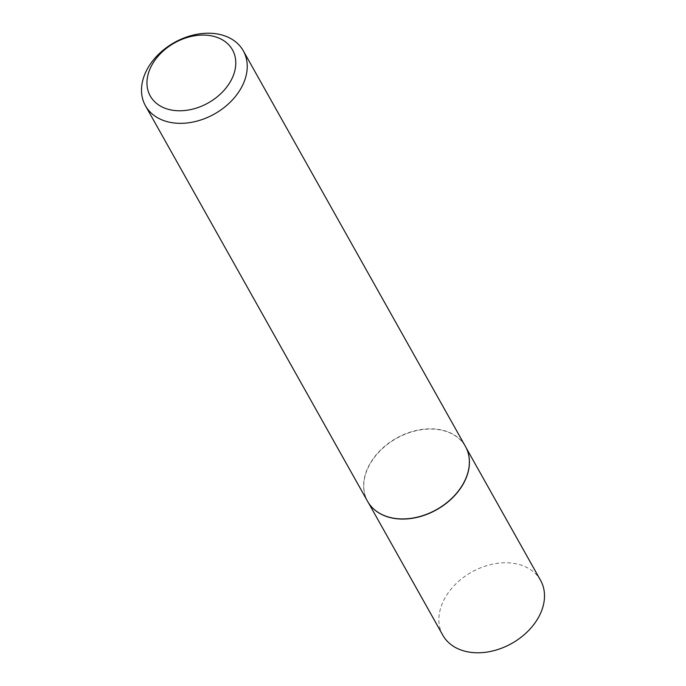 <?xml version="1.0" encoding="UTF-8"?>
<svg xmlns="http://www.w3.org/2000/svg" width="686" height="686" viewBox="0 0 686 686"><rect width="100%" height="100%" fill="white"/><g stroke="black" fill="none" stroke-linecap="round" stroke-linejoin="round"><path stroke-width="0.51" stroke-dasharray="3.43 2.57" d="M372.309 507.657A56.055 40.928 150.7 0 1 367.73 501.5A56.055 40.928 150.7 0 1 369.797 464.439A56.055 40.928 150.7 0 1 419.052 430.131A56.055 40.928 150.7 0 1 465.477 446.612A56.055 40.928 150.7 0 1 468.349 453.729M442.813 635.21A56.055 40.928 150.7 0 1 444.88 598.149A56.055 40.928 150.7 0 1 494.134 563.841A56.055 40.928 150.7 0 1 540.559 580.322M367.576 501.337A56.106 40.971 150.7 0 1 369.643 464.242A56.106 40.971 150.7 0 1 418.949 429.89A56.106 40.971 150.7 0 1 465.417 446.397M465.477 446.612L466.266 448.027M367.73 501.5L368.519 502.907"/><path stroke-width="1.03" d="M468.349 453.729A56.055 40.928 150.7 0 1 468.375 453.832A56.055 40.928 150.7 0 1 463.41 483.681A56.055 40.928 150.7 0 1 372.378 507.734A56.055 40.928 150.7 0 1 372.309 507.657M466.266 448.027L540.559 580.322A56.055 40.928 150.7 0 1 538.493 617.391A56.055 40.928 150.7 0 1 489.238 651.7A56.055 40.928 150.7 0 1 442.813 635.21L368.519 502.907M243.29 50.807L465.417 446.397A56.106 40.971 150.7 0 1 468.324 453.618A56.106 40.971 150.7 0 1 463.35 483.501A56.106 40.971 150.7 0 1 372.232 507.58A56.106 40.971 150.7 0 1 367.576 501.337L145.449 105.747A56.106 40.971 150.7 0 1 147.516 68.643A56.106 40.971 150.7 0 1 196.822 34.3A56.106 40.971 150.7 0 1 243.29 50.807A56.106 40.971 150.7 0 1 241.223 87.902A56.106 40.971 150.7 0 1 191.917 122.254A56.106 40.971 150.7 0 1 145.449 105.747M230.728 81.017A47.128 34.411 -29.3 0 0 211.948 35.946A47.128 34.411 -29.3 0 0 152.009 64.836A47.128 34.411 -29.3 0 0 170.788 109.906A47.128 34.411 -29.3 0 0 230.728 81.017"/></g></svg>
